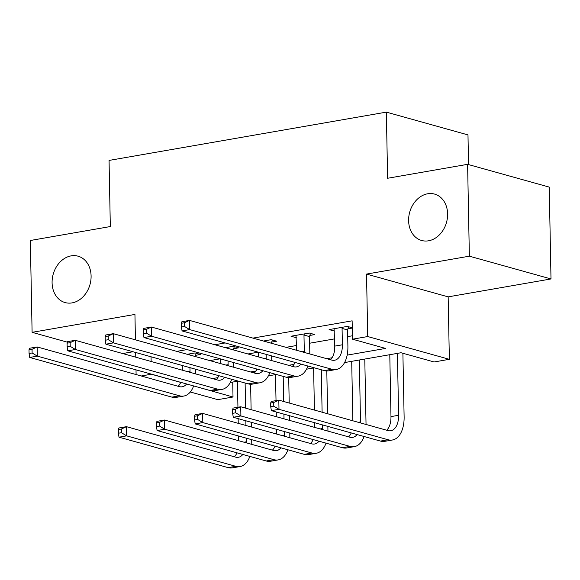 <?xml version="1.0" encoding="UTF-8"?>
<svg xmlns="http://www.w3.org/2000/svg" width="580" height="580" viewBox="0 0 580 580"><rect width="100%" height="100%" fill="white"/><g stroke="black" fill="none" stroke-linecap="round" stroke-linejoin="round"><path stroke-width="0.87" d="M91.096 275.986A24.084 19.104 105.6 0 1 65.119 302.579A24.084 19.104 105.6 0 1 52.091 282.779A24.084 19.104 105.6 0 1 78.068 256.186A24.084 19.104 105.6 0 1 91.096 275.986M447.608 213.889A24.084 19.104 105.6 0 1 421.638 240.482A24.084 19.104 105.6 0 1 408.61 220.683A24.084 19.104 105.6 0 1 434.579 194.09A24.084 19.104 105.6 0 1 447.608 213.889M232.725 382.053L233.015 397.003L217.775 399.656L190.312 391.993M122.699 353.546L133.008 351.755M468.553 164.597L467.98 134.908L386.345 112.128L109.054 160.428L110.323 226.555L30.341 240.49L32.103 332.333L67.432 342.193M386.345 112.128L387.614 178.263L467.603 164.328L549.238 187.101L551 278.951L469.365 256.179L366.524 274.086L367.727 336.545L449.355 359.317L434.123 361.971L401.026 352.742L344.578 362.572M366.524 274.086L448.159 296.866L551 278.951M448.159 296.866L449.355 359.317M467.603 164.328L469.365 256.179M347.152 355.127L385.584 348.428L352.488 339.199L352.132 320.827L252.945 338.104M225.163 342.947L214.854 344.738M187.079 349.58L176.762 351.371M209.858 360.608L220.168 358.81M247.95 353.974L258.26 352.176M286.041 347.34L296.539 345.506M309.626 343.229L334.624 338.872M347.71 336.596L352.423 335.776M352.27 327.772L347.376 326.402L329.099 329.592L334.479 331.093M347.927 328.809L352.277 328.055M309.836 335.443L314.81 334.58L309.292 333.043L291.008 336.226L296.387 337.727M271.744 342.077L276.718 341.214L271.201 339.677L263.421 341.025M233.66 348.711L238.626 347.848L233.109 346.311L225.337 347.666M195.569 355.344L200.542 354.481L195.025 352.945L187.246 354.3M135.43 339.844L134.944 314.425L32.103 332.333M135.676 352.495L135.763 357.193M136.01 369.851L136.097 374.549M141.259 375.985L151.38 374.223L180.713 382.409M151.039 356.787L151.133 361.485M352.488 339.199L367.727 336.545M200.107 387.737L233.015 397.003M314.375 367.829L306.486 369.206M276.29 374.462L268.402 375.84M238.199 381.096L230.311 382.474M212.447 378.588L217.812 377.652M250.531 371.954L255.903 371.019M288.623 365.32L293.995 364.385M326.714 358.687L332.079 357.751M334.065 328.722L334.762 346.115A18.814 10.715 -99.9 0 1 330.469 359.731M342.07 328.418L342.381 344.788A18.814 10.715 -99.9 0 1 334.58 360.245A18.814 10.715 -99.9 0 1 331.702 360.079L189.508 320.406L189.682 329.592L331.883 369.264A28.217 16.073 80.1 0 0 336.19 369.511A28.217 16.073 80.1 0 0 347.899 346.325L347.587 329.955L342.07 328.418L342.41 327.272M348.544 326.728L347.587 329.955M181.359 323.292L181.888 321.733L189.508 320.406L184.404 322.763L181.359 323.292L181.424 326.968L184.476 326.431L184.404 322.763M184.476 326.431L189.682 329.592L182.062 330.919L324.263 370.591A28.217 16.073 80.1 0 0 328.577 370.837L336.19 369.511M182.062 330.919L181.424 326.968M270.671 403.02L270.737 406.696L273.789 406.167L273.716 402.491L270.671 403.02L271.201 401.462L278.813 400.135L278.994 409.321L388.1 439.756A28.217 16.073 80.1 0 0 392.406 440.002A28.217 16.073 80.1 0 0 404.115 416.817L402.897 353.263M397.409 353.372L398.598 415.28A18.814 10.715 -99.9 0 1 390.797 430.737A18.814 10.715 -99.9 0 1 387.918 430.57L278.813 400.135L273.716 402.491M389.789 354.699L390.978 416.607A18.814 10.715 -99.9 0 1 386.686 430.229M273.789 406.167L278.994 409.321L271.375 410.647L380.48 441.083A28.217 16.073 80.1 0 0 384.794 441.329L392.406 440.002M271.375 410.647L270.737 406.696M295.981 335.356L296.626 350.291M310.459 333.362L309.495 336.589L303.978 335.051L304.29 351.422A18.814 10.715 -99.9 0 1 304.297 352.43M303.978 335.051L304.319 333.906M309.814 353.974A28.217 16.073 80.1 0 0 309.807 352.959L309.495 336.589M300.889 364.066A18.814 10.715 -99.9 0 1 296.489 366.879A18.814 10.715 -99.9 0 1 293.618 366.712L151.416 327.04L151.59 336.226L293.792 375.898A28.217 16.073 80.1 0 0 298.106 376.145A28.217 16.073 80.1 0 0 307.893 366.024M295.017 362.427A18.814 10.715 -99.9 0 1 292.385 366.371M143.267 329.926L143.797 328.367L151.416 327.04L146.312 329.396L143.267 329.926L143.34 333.601L146.385 333.065L146.312 329.396M146.385 333.065L151.59 336.226L143.971 337.553L286.172 377.225A28.217 16.073 80.1 0 0 290.486 377.471L298.106 376.145M143.971 337.553L143.34 333.601M258.448 352.227L258.542 356.925M272.368 339.996L271.404 343.222L265.894 341.714M266.133 354.373L266.205 358.056A18.814 10.715 -99.9 0 1 266.205 359.063M265.887 341.685L266.227 340.54M271.73 360.608A28.217 16.073 80.1 0 0 271.723 359.593L271.65 355.91M262.805 370.707A18.814 10.715 -99.9 0 1 258.397 373.513A18.814 10.715 -99.9 0 1 255.526 373.346L113.325 333.674L113.506 342.86L255.7 382.532A28.217 16.073 80.1 0 0 260.014 382.778A28.217 16.073 80.1 0 0 269.801 372.657M256.925 369.061A18.814 10.715 -99.9 0 1 254.294 373.005M105.176 336.56L105.705 335.001L113.325 333.674L108.228 336.03L105.176 336.56L105.248 340.235L108.293 339.706L108.228 336.03M108.293 339.706L113.506 342.86L105.886 344.187L248.081 383.858A28.217 16.073 80.1 0 0 252.394 384.105L260.014 382.778M105.886 344.187L105.248 340.235M220.356 358.861L220.451 363.558M234.276 346.637L233.319 349.856L227.802 348.348M228.042 361.006L228.114 364.689A18.814 10.715 -99.9 0 1 228.114 365.697M227.802 348.319L228.143 347.173M233.638 367.242A28.217 16.073 80.1 0 0 233.631 366.226L233.559 362.543M224.714 377.341A18.814 10.715 -99.9 0 1 220.313 380.147A18.814 10.715 -99.9 0 1 217.435 379.98L75.24 340.308L75.414 349.493L217.609 389.165A28.217 16.073 80.1 0 0 221.923 389.412A28.217 16.073 80.1 0 0 231.71 379.291M218.834 375.695A18.814 10.715 -99.9 0 1 216.202 379.639M67.091 343.193L67.621 341.635L75.24 340.308L70.136 342.664L67.091 343.193L67.157 346.869L70.209 346.34L70.136 342.664M70.209 346.34L75.414 349.493L67.795 350.82L209.996 390.492A28.217 16.073 80.1 0 0 214.31 390.739L221.923 389.412M67.795 350.82L67.157 346.869M366.031 424.466A28.217 16.073 80.1 0 0 366.024 423.458L364.791 359.049M359.325 360.006L360.506 421.914A18.814 10.715 -99.9 0 1 360.513 422.929M351.705 361.333L352.843 420.79M357.106 434.565A18.814 10.715 -99.9 0 1 352.705 437.371A18.814 10.715 -99.9 0 1 349.834 437.211L240.729 406.768L240.903 415.954L350.008 446.39A28.217 16.073 80.1 0 0 354.322 446.643A28.217 16.073 80.1 0 0 364.11 436.515M351.233 432.926A18.814 10.715 -99.9 0 1 348.602 436.863M232.58 409.654L233.109 408.095L240.729 406.768L235.625 409.125L232.58 409.654L232.652 413.33L235.698 412.8L235.625 409.125M235.698 412.8L240.903 415.954L233.283 417.281L342.388 447.716A28.217 16.073 80.1 0 0 346.702 447.97L354.322 446.643M233.283 417.281L232.652 413.33M327.946 431.099A28.217 16.073 80.1 0 0 327.939 430.092L327.867 426.409M327.62 413.75L326.801 370.968M321.291 369.757L322.11 412.213M322.349 424.872L322.422 428.548A18.814 10.715 -99.9 0 1 322.422 429.562M313.613 367.966L314.425 410.067M314.664 422.726L314.759 427.424M319.022 441.199A18.814 10.715 -99.9 0 1 314.614 444.004A18.814 10.715 -99.9 0 1 311.743 443.845L202.637 413.402L202.811 422.588L311.917 453.024A28.217 16.073 80.1 0 0 316.231 453.277A28.217 16.073 80.1 0 0 326.018 443.149M313.142 439.56A18.814 10.715 -99.9 0 1 310.51 443.497M194.488 416.288L195.018 414.729L202.637 413.402L197.541 415.759L194.488 416.288L194.561 419.963L197.606 419.434L197.541 415.759M197.606 419.434L202.811 422.588L195.199 423.915L304.297 454.35A28.217 16.073 80.1 0 0 308.611 454.604L316.231 453.277M195.199 423.915L194.561 419.963M289.855 437.733A28.217 16.073 80.1 0 0 289.848 436.726L289.775 433.042M289.536 420.384L289.442 415.686M289.202 403.035L288.709 377.602M283.2 376.391L283.685 401.498M283.924 414.149L284.019 418.847M284.258 431.505L284.33 435.181A18.814 10.715 -99.9 0 1 284.33 436.196M275.522 374.6L276.022 400.62M276.239 412.003L276.334 416.701M276.573 429.36L276.667 434.058M280.93 447.833A18.814 10.715 -99.9 0 1 276.529 450.638A18.814 10.715 -99.9 0 1 273.651 450.479L164.546 420.036L164.727 429.222L273.825 459.657A28.217 16.073 80.1 0 0 278.139 459.911A28.217 16.073 80.1 0 0 287.926 449.783M275.05 446.194A18.814 10.715 -99.9 0 1 272.419 450.131M156.404 422.922L156.934 421.363L164.546 420.036L159.449 422.392L156.404 422.922L156.469 426.597L159.522 426.068L159.449 422.392M159.522 426.068L164.727 429.222L157.107 430.548L266.213 460.984A28.217 16.073 80.1 0 0 270.526 461.238L278.139 459.911M157.107 430.548L156.469 426.597M182.272 365.494L182.359 370.192M196.192 353.271L195.228 356.49L189.711 354.982M189.957 367.64L190.023 371.323A18.814 10.715 -99.9 0 1 190.03 372.331M189.711 354.953L190.051 353.807M195.547 373.875A28.217 16.073 80.1 0 0 195.54 372.86L195.467 369.177M186.622 383.974A18.814 10.715 -99.9 0 1 182.221 386.78A18.814 10.715 -99.9 0 1 179.343 386.613L37.149 346.942L37.323 356.127L179.524 395.799A28.217 16.073 80.1 0 0 183.838 396.046A28.217 16.073 80.1 0 0 193.626 385.925M180.75 382.329A18.814 10.715 -99.9 0 1 178.118 386.273M29 349.827L29.529 348.268L37.149 346.942L32.045 349.298L29 349.827L29.073 353.503L32.117 352.974L32.045 349.298M32.117 352.974L37.323 356.127L29.703 357.454L171.905 397.126A28.217 16.073 80.1 0 0 176.219 397.373L183.838 396.046M29.703 357.454L29.073 353.503M251.763 444.367A28.217 16.073 80.1 0 0 251.756 443.359L251.691 439.676M251.444 427.018L251.357 422.32M251.111 409.668L250.625 384.243M245.115 383.032L245.594 408.132M245.84 420.783L245.927 425.481M246.174 438.139L246.239 441.815A18.814 10.715 -99.9 0 1 246.246 442.83M237.438 381.234L237.938 407.254M238.155 418.637L238.242 423.335M238.489 435.993L238.576 440.691M242.839 454.466A18.814 10.715 -99.9 0 1 238.438 457.272A18.814 10.715 -99.9 0 1 235.56 457.113L126.462 426.67L126.636 435.855L235.741 466.298A28.217 16.073 80.1 0 0 240.055 466.545A28.217 16.073 80.1 0 0 249.842 456.424M236.966 452.828A18.814 10.715 -99.9 0 1 234.335 456.764M118.313 429.555L118.842 427.997L126.462 426.67L121.358 429.026L118.313 429.555L118.385 433.231L121.43 432.702L121.358 429.026M121.43 432.702L126.636 435.855L119.016 437.182L228.121 467.625A28.217 16.073 80.1 0 0 232.435 467.872L240.055 466.545M119.016 437.182L118.385 433.231M342.381 344.788L334.762 346.115M331.883 369.264L324.263 370.591M398.598 415.28L390.978 416.607M388.1 439.756L380.48 441.083M304.29 351.422L302.064 351.806M293.792 375.898L286.172 377.225M266.205 358.056L263.973 358.44M255.7 382.532L248.081 383.858M228.114 364.689L225.881 365.074M217.609 389.165L209.996 390.492M360.506 421.914L358.281 422.305M350.008 446.39L342.388 447.716M322.422 428.548L320.189 428.939M311.917 453.024L304.297 454.35M284.33 435.181L282.098 435.573M273.825 459.657L266.213 460.984M190.023 371.323L187.797 371.708M179.524 395.799L171.905 397.126M246.239 441.815L244.013 442.207M235.741 466.298L228.121 467.625"/></g></svg>
